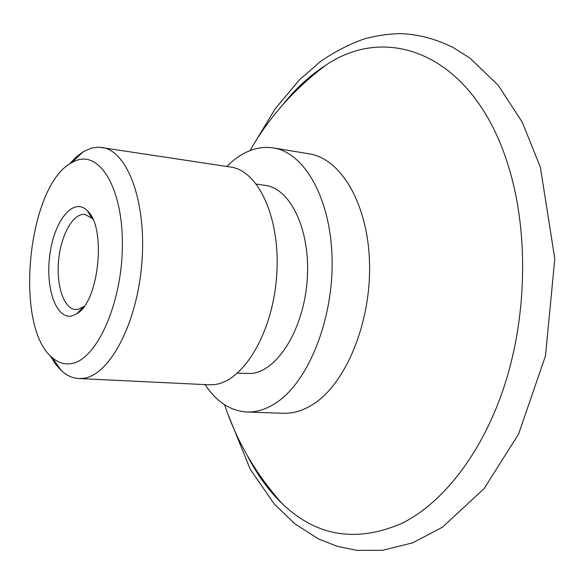 <?xml version="1.0" encoding="UTF-8"?>
<svg xmlns="http://www.w3.org/2000/svg" width="584" height="584" viewBox="0 0 584 584"><rect width="100%" height="100%" fill="white"/><g stroke="black" fill="none" stroke-linecap="round" stroke-linejoin="round"><path stroke-width="0.88" d="M226.862 166.469L228.541 164.819C242.659 151.387 257.566 145.744 273.254 147.898L309.118 153.811C340.961 158.505 368.197 204.02 369.541 263.545C371.081 323.003 345.677 383.783 313.133 404.259C303.125 410.64 293.139 413.647 283.182 413.289L246.857 411.99C230.373 410.91 216.438 401.785 205.057 384.608M282.649 104.894C295.599 88.607 309.929 75.424 325.631 65.35C388.404 22.097 475.851 54.932 509.445 169.564C528.272 232.833 526.98 314.374 505.299 383.024C483.464 451.658 443.49 502.926 401.639 523.461C355.897 543.032 315.973 536.309 281.875 503.291C268.472 490.297 257.033 474.529 247.558 455.994M273.254 147.898C304.417 152.46 330.989 198.633 332.084 259.281C333.376 319.857 308.191 381.856 276.225 402.748C266.392 409.26 256.602 412.341 246.857 411.99M256.42 184.099L265.216 185.391C290.737 188.471 310.849 230.673 307.199 279.875C303.811 329.077 277.531 371.11 251.448 373.49L237.52 373.169M69.35 164.162L76.241 156.928L83.424 151.584L91.549 148.066L98.784 147.153L230.636 167.046C258.836 170.528 281.079 219.416 276.597 276.677C272.414 333.953 242.645 382.323 213.81 384.637L208.875 384.79L78.752 378.534C72.555 378.184 66.81 375.607 61.517 370.803L55.524 364.146L50.209 355.685M101.857 147.416C127.305 150.387 146.839 201.845 141.868 262.888C137.167 323.945 109.296 375.702 83.213 378.337L78.752 378.534M74.869 161.089C99.389 149.555 123.312 188.245 122.363 246.667C121.771 305.009 95.885 360.824 70.868 363.657C64.021 364.642 57.714 362.547 51.947 357.364C13.644 326.135 27.66 185.894 71.387 162.863L74.869 161.089M71.81 315.951L77.117 313.55C99.127 301.169 106.514 227.286 87.388 210.795C73.832 196.655 54.692 219.818 50.049 253.31C44.961 286.635 55.743 319.66 71.81 315.951M84.184 306.337L78.431 309.286L75.416 309.52C63.671 308.666 56.049 285.029 58.663 259.814C61.094 234.586 73.241 212.926 84.921 214.408L91.958 218.226L92.885 219.263M249.981 150.606C268.925 117.45 294.146 89.031 325.646 65.335M281.875 503.291C255.683 473.828 236.586 440.971 224.584 404.727M254.682 142.737L275.115 108.931L299.337 79.928L320.287 61.656C334.106 52.02 348.721 44.45 364.131 38.938C376.089 35.712 387.761 33.945 399.135 33.624C416.677 33.894 434.613 38.471 452.95 47.37L470.164 58.283L498.261 85.352L522.264 122.217L540.353 167.17L554.8 258.77L545.485 355.919L518.563 434.102L484.07 488.655L442.387 527.242L412.727 542.821L382.527 550.318L357.036 550.376L337.099 546.288L318.346 538.849L294.898 523.833L274.254 503.977L250.178 469.178L227.629 413.37M51.947 357.364L61.517 370.803M71.387 162.863L83.424 151.584M90.695 215.109L89.987 215.029M81.212 309.973L80.504 309.914M91.958 218.226L87.388 210.795M83.067 307.169L77.117 313.55"/></g></svg>
